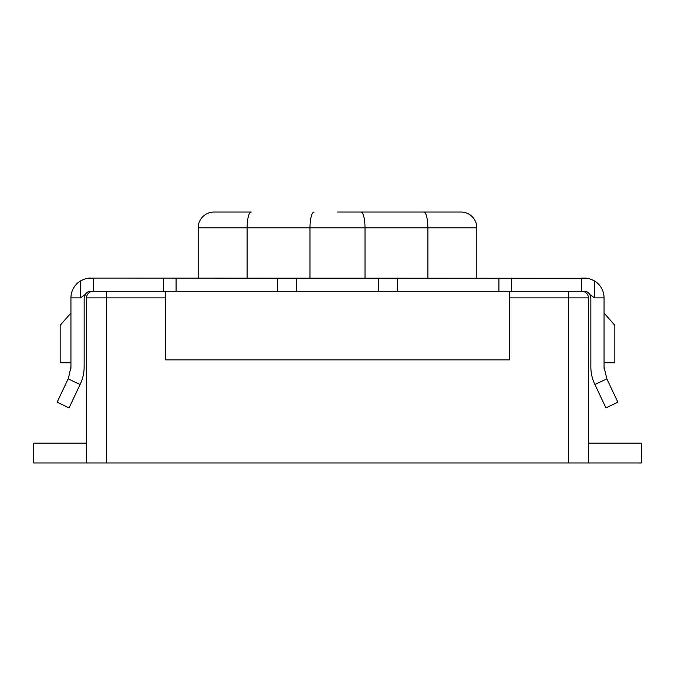<?xml version="1.0" encoding="UTF-8"?>
<svg xmlns="http://www.w3.org/2000/svg" width="675" height="675" viewBox="0 0 675 675"><rect width="100%" height="100%" fill="white"/><g stroke="black" fill="none" stroke-linecap="round" stroke-linejoin="round"><path stroke-width="1.01" d="M604.058 362.796L614.841 362.796L614.841 325.342L604.058 313.006M70.942 313.006L60.159 325.342L60.159 362.796L70.942 362.796M86.577 443.154L33.75 443.154L33.75 462.966L86.577 462.966L86.577 297.877A6.607 6.607 0 0 1 93.175 291.279L581.327 291.279L581.327 278.075L584.246 278.075C587.199 277.906 590.625 278.868 594.54 280.952L590.861 279.205M86.577 462.966L641.25 462.966L641.25 443.154L588.423 443.154M84.147 363.606L84.113 368.727M590.853 363.606L590.853 367.023C590.87 372.938 592.135 378.574 594.641 383.932L594.911 384.505L606.859 378.869L617.878 402.216L605.939 407.86L594.911 384.505M68.141 378.869L80.089 384.505L69.061 407.86L57.122 402.216L68.411 378.295L70.942 367.023L70.942 297.877L80.46 297.877L80.46 280.952A19.811 19.811 0 0 0 70.942 297.877M80.089 384.505L80.359 383.932C82.865 378.574 84.13 372.938 84.147 367.023L84.147 297.877L84.974 294.688L80.46 297.877M84.113 368.752L84.08 369.318M70.942 367.023L70.9 368.55M59.223 397.769L62.556 390.698C63.779 388.108 63.779 388.108 62.556 390.698M588.752 293.051L590.11 294.848L590.853 297.877L590.026 294.688C588.271 292.267 586.347 291.127 584.246 291.279L581.825 291.279A6.607 6.607 0 0 1 588.423 297.877L509.296 297.877L509.296 359.918L165.704 359.918L165.704 291.279M87.809 278.294L93.673 278.075L93.673 291.279L90.754 291.279C88.67 291.119 86.746 292.258 84.974 294.688M93.673 278.075L587.123 278.277M163.426 291.279L163.426 278.075M511.574 291.279L511.574 278.075M397.465 291.279L397.465 278.075M378.27 291.279L378.27 278.075M296.73 291.279L296.73 278.075M277.535 291.279L277.535 278.075M90.053 291.313L88.231 291.777M85.733 293.591L84.147 297.877L85.303 294.148M80.46 280.952C84.375 278.859 87.809 277.906 90.754 278.075M590.861 367.698L590.853 297.877L589.84 294.368M585.967 291.507L584.761 291.296M604.058 297.877A19.811 19.811 0 0 0 594.54 280.952L594.54 297.877L604.058 297.877L604.058 367.023L606.859 378.869M594.54 297.877L590.026 294.688M590.887 368.752L590.92 369.284M590.929 369.546L590.895 368.887M604.066 367.546L604.1 368.55M604.108 368.634L604.058 367.023M612.444 390.698C611.221 388.108 611.221 388.108 612.444 390.698L615.777 397.769M337.5 212.034L460.983 212.034A15.846 15.846 0 0 1 476.828 227.888L476.828 278.075L476.828 227.888L427.882 227.888L427.882 278.075M509.296 291.279L509.296 297.877M588.423 462.966L588.423 297.877M423.782 212.034A15.846 4.101 -90 0 1 427.882 227.888L198.172 227.888L198.172 278.075L198.172 227.888A15.846 15.846 0 0 1 214.017 212.034L251.218 212.034A15.846 4.101 90 0 0 247.118 227.888L247.118 278.075M176.082 291.279L176.082 278.075M498.918 291.279L498.918 278.075M314.086 212.034A15.846 4.101 90 0 0 309.985 227.888L309.985 278.075M165.704 297.877L86.577 297.877A6.607 6.607 0 0 1 93.175 291.279M106.388 462.966L106.388 291.279M568.612 462.966L568.612 291.279M360.914 212.034A15.846 4.101 -90 0 1 365.015 227.888L365.015 278.075M214.017 212.034A15.846 15.846 0 0 0 198.172 227.888M476.828 227.888A15.846 15.846 0 0 0 460.983 212.034"/></g></svg>
